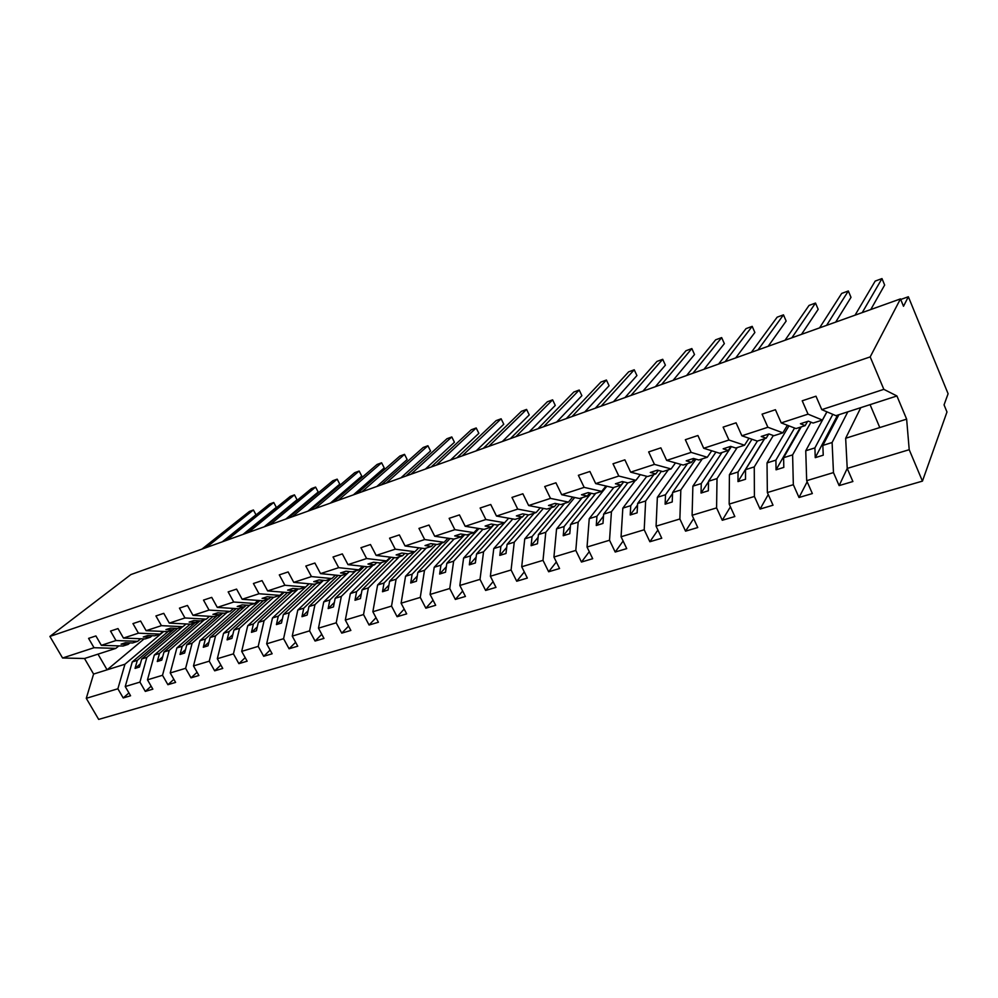 <?xml version="1.0" encoding="UTF-8"?>
<svg xmlns="http://www.w3.org/2000/svg" width="998" height="998" viewBox="0 0 998 998"><rect width="100%" height="100%" fill="white"/><g stroke="black" fill="none" stroke-linecap="round" stroke-linejoin="round"><path stroke-width="1.5" d="M163.734 631.46L124.95 664.231L117.876 688.77L86.277 698.326L98.677 719.408L922.439 481.123L946.977 411.987L944.058 404.864L948.1 393.736L908.355 296.755L903.502 306.274L900.47 298.901L130.913 574.561L49.9 636.437L62.575 658.006L94.024 647.714L88.585 638.371L95.908 635.938L101.347 645.319L115.98 640.529L110.528 631.073L118.001 628.578L123.465 638.084L145.109 638.92L150.286 637.235L143.263 636.961L147.754 635.501L154.777 635.788L160.004 634.104L138.448 633.181L123.465 638.084M847.813 411.837L832.107 442.513L822.839 445.42L823.238 455.188L815.254 457.658L814.904 447.902L805.748 450.772L806.683 480.674L812.36 493.548L799.011 497.503L793.335 484.704L792.612 454.888L783.617 457.72L783.804 467.401L776.057 469.809L775.908 460.128L767.025 462.922L767.35 492.563L773.026 505.213L760.077 509.055L754.401 496.468L754.263 466.914L745.518 469.659L745.518 479.265L737.996 481.597L738.033 472.004L729.413 474.711L729.176 504.09L734.84 516.54L722.265 520.27L716.589 507.895L717.013 478.591L708.53 481.261L708.343 490.779L701.045 493.049L701.257 483.543L692.874 486.163L692.101 515.292L697.764 527.543L685.551 531.161L679.875 518.985L680.823 489.943L672.577 492.525L672.228 501.969L665.13 504.177L665.504 494.746L657.358 497.303L656.073 526.171L661.749 538.221L649.873 541.739L644.209 529.763L645.644 500.971L637.622 503.491L637.123 512.847L630.212 514.993L630.748 505.649L622.827 508.132L621.068 536.749L626.732 548.613L615.192 552.031L609.529 540.242L611.437 511.7L603.64 514.145L602.979 523.426L596.268 525.509L596.954 516.24L589.244 518.661L587.036 547.041L592.687 558.705L581.46 562.036L575.809 550.422L578.166 522.129L570.569 524.511L569.771 533.718L563.234 535.739L564.07 526.557L556.56 528.903L553.927 557.034L559.566 568.523L548.651 571.767L543.012 560.34L545.781 532.283L538.396 534.604L537.46 543.723L531.098 545.694L532.059 536.587L524.748 538.883L521.717 566.764L527.343 578.079L516.715 581.235L511.088 569.983L514.257 542.176L507.059 544.421L505.998 553.478L499.811 555.399L500.896 546.355L493.773 548.588L490.367 576.245L495.981 587.385L485.627 590.454L480.013 579.364L483.556 551.794L476.545 553.99L475.36 562.972L469.334 564.831L470.532 555.874L463.608 558.057L459.829 585.464L465.43 596.455L455.35 599.436L449.749 588.508L453.641 561.175L446.817 563.321L445.52 572.216L439.644 574.037L440.954 565.155L434.205 567.276L430.088 594.446L435.677 605.275L425.847 608.194L420.27 597.415L424.499 570.32L417.838 572.403L416.44 581.223L410.702 582.994L412.137 574.187L405.55 576.258L401.109 603.204L406.685 613.87L397.104 616.714L391.54 606.098L396.081 579.227L389.594 581.26L388.085 590.005L382.496 591.739L384.018 583.007L377.606 585.015L372.865 611.737L378.417 622.253L369.073 625.022L363.534 614.556L368.374 587.909L362.037 589.893L360.44 598.575L354.989 600.26L356.61 591.602L350.348 593.561L345.32 620.057L350.859 630.437L341.753 633.131L336.214 622.814L341.341 596.392L335.166 598.326L333.469 606.921L328.155 608.568L329.864 599.985L323.751 601.894L318.462 628.179L323.976 638.408L315.081 641.04L309.58 630.861L314.969 604.651L308.943 606.547L307.159 615.08L301.97 616.689L303.766 608.169L297.803 610.04L292.252 636.1L297.741 646.193L289.071 648.762L283.582 638.708L289.22 612.722L283.345 614.568L281.486 623.039L276.421 624.598L278.292 616.153L272.466 617.987L266.666 643.822L272.142 653.777L263.684 656.285L258.208 646.38L264.096 620.606L258.345 622.415L256.411 630.798L251.471 632.333L253.417 623.95L247.729 625.734L241.691 651.37L247.155 661.187L238.884 663.645L233.432 653.865L239.545 628.303L233.931 630.062L231.923 638.383L227.095 639.88L229.116 631.572L223.564 633.318L217.314 658.73L222.741 668.435L214.67 670.831L209.243 661.175L215.568 635.826L210.079 637.547L208.008 645.806L203.293 647.265L205.376 639.019L199.949 640.716L193.487 665.928L198.901 675.509L191.017 677.842L185.616 668.311L192.14 643.174L186.776 644.845L184.63 653.041L180.027 654.463L182.185 646.292L176.871 647.952L170.221 672.964L175.611 682.407L167.901 684.703L162.512 675.284L169.236 650.347L163.996 651.993L161.788 660.115L157.285 661.512L159.505 653.403L154.316 655.025L147.479 679.838L152.844 689.169L145.309 691.402L139.945 682.108L146.843 657.37L141.728 658.979L139.458 667.038L135.054 668.398L137.325 660.352L132.26 661.948L125.237 686.549L130.576 695.768L123.216 697.951L117.876 688.77M922.439 481.123L909.215 449.699L847.227 468.424L839.131 485.602L833.467 472.59L832.107 442.513M860.8 407.646L845.655 438.259L847.227 468.424L852.891 481.523L839.131 485.602M810.962 422.191L792.612 454.888M807.17 481.784L799.011 497.503M826.968 411.85L805.748 450.772M773.313 435.527L754.263 466.914M768.248 494.559L760.077 509.055M788.956 425.872L767.025 462.922M737.173 447.591L717.013 478.591M730.424 506.834L722.265 520.27M751.956 439.257L729.413 474.711M702.293 458.868L680.823 489.943M693.647 518.636L685.551 531.161M715.953 452.082L692.874 486.163M668.348 469.833L645.644 500.971M657.894 530.025L649.873 541.739M680.91 464.419L657.358 497.303M635.302 480.512L611.437 511.7M623.114 541.028L615.192 552.031M646.791 476.308L622.827 508.132M606.871 486.213L578.166 522.129M589.282 551.669L581.46 562.036M613.832 487.448L589.244 518.661M574.711 497.491L545.781 532.283M556.348 561.974L548.651 571.767M582.196 497.678L556.56 528.903M543.361 508.394L514.257 542.176M524.299 571.954L516.715 581.235M551.37 507.633L524.748 538.883M512.822 518.948L483.556 551.794M493.087 581.647L485.627 590.454M521.318 517.351L493.773 548.588M483.032 529.177L453.641 561.175M462.673 591.053L455.35 599.436M494.11 524.511L463.608 558.057M453.99 539.095L424.499 570.32M433.057 600.185L425.847 608.194M464.794 534.591L434.205 567.276M426.321 548.039L396.081 579.227M404.178 609.079L397.104 616.714M436.201 544.384L405.55 576.258M399.325 556.772L368.374 587.909M376.021 617.712L369.073 625.022M408.319 553.865L377.606 585.015M372.953 565.292L341.341 596.392M348.564 626.133L341.753 633.131M381.747 562.448L350.348 593.561M349.337 571.555L314.969 604.651M321.768 634.316L315.081 641.04M355.787 570.831L323.751 601.894M323.514 580.349L289.22 612.722M295.633 642.3L289.071 648.762M330.438 579.027L297.803 610.04M298.29 588.92L264.096 620.606M270.109 650.085L263.684 656.285M309.155 583.78L272.466 617.987M273.639 597.266L239.545 628.303M245.196 657.67L238.884 663.645M284.268 592.276L247.729 625.734M249.949 605.038L215.568 635.826M220.857 665.067L214.67 670.831M259.942 600.559L223.564 633.318M226.97 612.46L192.14 643.174M197.08 672.29L191.017 677.842M236.164 608.63L199.949 640.716M204.49 619.721L169.236 650.347M173.852 679.339L167.901 684.703M212.911 616.502L176.871 647.952M182.509 626.831L146.843 657.37M151.147 686.212L145.309 691.402M190.181 624.162L154.316 655.025M909.215 449.699L906.633 419.148L896.928 395.969L835.925 415.679L821.791 409.642L815.977 396.206L802.217 400.797L808.031 414.145L781.234 422.903L796.017 428.579L805.174 425.622L800.421 423.751L808.405 421.168L813.108 423.052L822.389 420.058L808.031 414.145M822.389 420.058L826.88 411.812M781.234 422.903L775.421 409.716L762.073 414.158L767.886 427.269L741.888 435.777L757.282 441.091L766.165 438.222L761.225 436.475L768.971 433.955L773.874 435.739L782.881 432.82L767.886 427.269M782.881 432.82L787.372 425.26M741.888 435.777L736.075 422.815L723.126 427.119L728.939 440.018L703.715 448.264L719.67 453.254L728.303 450.46L723.163 448.813L730.686 446.38L735.788 448.04L744.52 445.22L728.939 440.018M744.52 445.22L749.011 438.234M703.715 448.264L697.914 435.515L685.339 439.706L691.14 452.381L666.664 460.39L683.143 465.056L691.527 462.348L686.212 460.814L693.523 458.444L698.8 459.991L707.283 457.259L691.14 452.381M707.283 457.259L711.724 450.772M666.664 460.39L660.851 447.853L648.65 451.919L654.451 464.382L630.661 472.166L647.64 476.533L655.786 473.9L650.309 472.453L657.408 470.158L662.847 471.605L671.093 468.948L654.451 464.382M671.093 468.948L675.496 462.885M630.661 472.166L624.873 459.841L613.009 463.783L618.81 476.046L595.694 483.606L613.121 487.685L621.043 485.115L615.417 483.781L622.315 481.535L627.917 482.895L635.926 480.312L618.81 476.046M635.926 480.312L640.267 474.636M595.694 483.606L589.905 471.48L578.378 475.31L584.167 487.373L561.699 494.721L579.551 498.526L587.261 496.043L581.497 494.783L588.196 492.6L593.935 493.885L601.732 491.365L584.167 487.373M601.732 491.365L606.011 486.014M561.699 494.721L555.923 482.795L544.721 486.525L550.497 498.389L528.641 505.537L546.892 509.08L554.389 506.66L548.488 505.487L555.025 503.366L560.888 504.564L568.473 502.106L550.497 498.389M568.473 502.106L572.69 497.066M528.641 505.537L522.877 493.785L511.974 497.416L517.737 509.105L496.493 516.053L515.093 519.359L522.403 517.001L516.378 515.904L522.727 513.845L528.728 514.956L536.113 512.56L517.737 509.105M536.113 512.56L540.255 507.795M496.493 516.053L490.729 504.489L480.125 508.019L485.876 519.521L465.193 526.295L484.142 529.364L491.253 527.056L485.128 526.046L491.303 524.037L497.416 525.073L504.601 522.752L485.876 519.521M476.545 553.99L508.668 518.212M465.193 526.295L459.454 514.906L449.137 518.336L454.863 529.676L434.729 536.263L454.003 539.095L460.926 536.862L454.689 535.926L460.714 533.967L466.927 534.928L473.925 532.658L454.863 529.676M473.925 532.658L477.917 528.354M434.729 536.263L429.003 525.035L418.96 528.391L424.674 539.544L405.063 545.968L424.624 548.588L431.373 546.417L425.036 545.544L430.899 543.636L437.224 544.521L444.048 542.313L424.674 539.544M444.048 542.313L447.965 538.209M405.063 545.968L399.362 534.916L389.569 538.172L395.27 549.174L376.159 555.424L395.994 557.845L402.568 555.724L396.144 554.913L401.87 553.054L408.269 553.878L414.919 551.732L395.27 549.174M414.919 551.732L418.761 547.802M376.159 555.424L370.47 544.534L360.939 547.702L366.615 558.543L347.99 564.631L368.075 566.864L374.5 564.793L367.988 564.057L373.564 562.248L380.051 562.997L386.538 560.901L366.615 558.543M386.538 560.901L390.305 557.146M347.99 564.631L342.326 553.902L333.033 556.996L338.696 567.675L320.533 573.613L340.854 575.659L347.117 573.638L340.53 572.964L345.957 571.193L352.531 571.891L358.856 569.846L338.696 567.675M358.856 569.846L362.548 566.253M320.533 573.613L314.894 563.034L305.825 566.053L311.463 576.582L293.761 582.37L314.295 584.242L320.408 582.271L313.746 581.647L319.048 579.925L325.697 580.562L331.86 578.566L311.463 576.582M331.86 578.566L335.49 575.122M293.761 582.37L288.135 571.941L279.29 574.885L284.917 585.265L267.639 590.916L288.385 592.612L294.335 590.691L287.611 590.13L292.788 588.446L299.5 589.02L305.525 587.074L284.917 585.265M305.525 587.074L309.068 583.768M267.639 590.916L262.037 580.624L253.417 583.506L259.006 593.748L242.165 599.262L263.085 600.796L268.899 598.912L262.1 598.401L267.152 596.767L273.939 597.291L279.814 595.382L259.006 593.748M279.814 595.382L283.295 592.201M242.165 599.262L236.576 589.107L228.155 591.901L233.732 602.019L217.29 607.395L238.372 608.78L244.048 606.946L237.212 606.485L242.14 604.875L248.976 605.349L254.715 603.503L233.732 602.019M254.715 603.503L258.133 600.434M217.29 607.395L211.726 597.378L203.505 600.11L209.056 610.09L193.001 615.342L214.246 616.577L219.797 614.78L212.898 614.369L217.714 612.809L224.6 613.234L230.201 611.412L209.056 610.09M230.201 611.412L233.544 608.456M193.001 615.342L187.462 605.462L179.44 608.131L184.967 617.962L169.286 623.101L190.668 624.187L196.095 622.44L189.146 622.078L193.849 620.544L200.785 620.918L206.262 619.159L184.967 617.962M206.262 619.159L209.543 616.302M169.286 623.101L163.772 613.346L155.925 615.953L161.439 625.659L146.107 630.674L167.627 631.634L172.928 629.925L165.942 629.601L170.533 628.116L177.519 628.441L141.728 658.979M186.09 623.962L182.871 626.707L161.439 625.659M146.107 630.674L140.618 621.055L132.959 623.6L138.448 633.181M160.004 634.104L163.161 631.435M140.743 638.745L137.662 641.327L115.98 640.529M128.942 692.936L123.216 697.951M168.163 631.46L132.26 661.948M118.837 645.893L115.805 648.388L94.024 647.714M908.355 296.755L900.72 299.487M833.467 472.59L806.683 480.674M793.335 484.704L767.35 492.563M754.401 496.468L729.176 504.09M716.589 507.895L692.101 515.292M679.875 518.985L656.073 526.171M644.209 529.763L621.068 536.749M609.529 540.242L587.036 547.041M575.809 550.422L553.927 557.034M543.012 560.34L521.717 566.764M511.088 569.983L490.367 576.245M480.013 579.364L459.829 585.464M449.749 588.508L430.088 594.446M420.27 597.415L401.109 603.204M391.54 606.098L372.865 611.737M363.534 614.556L345.32 620.057M336.214 622.814L318.462 628.179M309.58 630.861L292.252 636.1M283.582 638.708L266.666 643.822M258.208 646.38L241.691 651.37M233.432 653.865L217.314 658.73M209.243 661.175L193.487 665.928M185.616 668.311L170.221 672.964M162.512 675.284L147.479 679.838M139.945 682.108L125.237 686.549M896.928 395.969L883.841 389.345L821.791 409.642M883.841 389.345L870.194 356.897L49.9 636.437M807.544 421.443L805.174 425.622M838.919 414.719L822.839 445.42M832.806 414.345L814.904 447.902M768.747 434.03L766.165 438.222M801.244 426.894L783.617 457.72M794.57 428.017L775.908 460.128M730.948 446.468L728.303 450.46M764.618 438.721L745.518 469.659M757.42 441.054L738.033 472.004M694.146 458.618L691.527 462.348M731.397 446.605L708.53 481.261M721.991 452.506L701.257 483.543M658.368 470.407L655.786 473.9M695.943 459.155L672.577 492.525M687.522 463.646L665.504 494.746M623.6 481.847L621.043 485.115M661.425 471.231L637.622 503.491M653.964 474.487L630.748 505.649M589.768 492.95L587.261 496.043M627.817 482.882L603.64 514.145M623.75 481.884L596.954 516.24M556.859 503.741L554.389 506.66M595.769 493.286L570.569 524.511M591.14 493.262L564.07 526.557M524.836 514.232L522.403 517.001M564.594 503.366L538.396 534.604M559.379 504.252L532.059 536.587M493.648 524.437L491.253 527.056M534.204 513.184L507.059 544.421M528.416 514.893L500.896 546.355M463.272 534.367L460.926 536.862M498.751 524.636L470.532 555.874M433.668 544.022L431.373 546.417M478.99 528.528L446.817 563.321M469.996 533.93L440.954 565.155M404.826 553.441L402.568 555.724M450.048 538.521L417.838 572.403M441.952 542.987L412.137 574.187M376.708 562.61L374.5 564.793M421.817 548.214L389.594 581.26M414.582 551.844L384.018 583.007M349.288 571.542L347.117 573.638M394.272 557.633L362.037 589.893M391.091 557.246L356.61 591.602M322.529 580.262L320.408 582.271M367.389 566.789L335.166 598.326M364.282 566.44L329.864 599.985M296.431 588.758L294.335 590.691M341.316 575.509L308.943 606.547M338.11 575.384L303.766 608.169M270.945 597.054L268.899 598.912M316.291 583.593L283.345 614.568M312.549 584.08L278.292 616.153M246.057 605.15L244.048 606.946M291.84 591.502L258.345 622.415M287.574 592.55L253.417 623.95M221.756 613.059L219.797 614.78M267.938 599.224L233.931 630.062M263.223 600.746L229.116 631.572M198.016 620.768L196.095 622.44M246.369 605.175L210.079 637.547M239.957 608.269L205.376 639.019M182.871 626.707L177.519 628.441M174.825 628.316L172.928 629.925M222.891 613.121L186.776 644.845M217.202 615.616L182.185 646.292M152.145 635.676L150.286 637.235M199.937 620.881L163.996 651.993M194.934 622.814L159.505 653.403M137.662 641.327L132.547 642.974L125.486 642.724L121.082 644.159L128.156 644.396L123.091 646.03L101.347 645.319M129.977 642.887L128.156 644.396M174.949 628.316L137.325 660.352M124.95 664.231L93.587 674.062L84.506 658.505L62.575 658.006M86.277 698.326L93.587 674.062M115.805 648.388L84.506 658.505M144.124 638.87L107.098 669.833L97.991 654.139M870.194 356.897L900.47 298.901M870.069 404.652L879.787 427.556L845.655 438.259M906.633 419.148L879.787 427.556M140.356 663.857L135.054 668.398M162.686 656.821L157.285 661.512M185.528 649.611L180.027 654.463M208.906 642.225L203.293 647.265M232.821 634.666L227.095 639.88M257.309 626.919L251.471 632.333M282.372 618.985L276.421 624.598M308.045 610.851L301.97 616.689M334.342 602.493L328.155 608.568M361.301 593.922L354.989 600.26M388.921 585.127L382.496 591.739M417.251 576.083L410.702 582.994M477.431 528.878L477.867 529.738M446.306 566.802L439.644 574.037M476.108 557.246L469.334 564.831M506.71 547.428L499.811 555.399M538.109 537.311L531.098 545.694M570.369 526.882L563.234 535.739M603.503 516.128L596.268 525.509M660.738 471.044L661.063 471.717M637.547 505.038L630.212 514.993M693.61 459.367L694.471 461.238M672.54 493.573L665.13 504.177M708.518 481.71L701.045 493.049M764.044 439.432L737.996 481.597M799.934 427.319L800.87 427.531M800.134 427.768L776.057 469.809M837.048 415.318L838.582 415.355M837.26 415.792L815.254 457.658M255.987 514.768L253.405 509.978L255.987 514.768L222.267 541.839M201.92 549.125L249.388 511.463L253.405 509.978L206.05 547.64M276.321 507.333L273.739 502.493L276.321 507.333L243.013 534.404M222.741 541.664L269.635 504.002L273.739 502.493L226.945 540.155M297.055 499.761L294.46 494.871L297.055 499.761L264.183 526.819M243.986 534.055L290.281 496.405L294.46 494.871L248.29 532.52M318.2 492.026L315.593 487.086L318.2 492.026L285.802 519.072M265.668 526.283L311.339 488.658L315.593 487.086L270.059 524.711M339.769 484.155L337.162 479.152L339.769 484.155L307.858 511.176M287.823 518.349L332.808 480.749L337.162 479.152L292.302 516.752M361.775 476.108L359.155 471.044L361.775 476.108L330.388 503.104M310.44 510.252L354.727 472.678L359.155 471.044L315.019 508.606M384.23 467.9L381.61 462.785L384.23 467.9L353.392 494.871M333.544 501.969L377.082 464.457L381.61 462.785L338.222 500.297M407.159 459.529L404.527 454.352L407.159 459.529L376.882 486.45M357.159 493.523L399.899 456.049L404.527 454.352L361.937 491.802M430.55 450.984L427.917 445.744L430.55 450.984L400.884 477.855M381.286 484.878L423.202 447.478L427.917 445.744L386.176 483.119M454.439 442.251L451.795 436.949L454.439 442.251L425.422 469.06M405.949 476.034L446.979 438.721L451.795 436.949L410.951 474.25M478.84 433.332L476.196 427.967L478.84 433.332L450.497 460.078M431.173 467.002L471.281 429.776L476.196 427.967L436.288 465.168M462.199 455.886L501.121 418.786L503.778 424.225L476.146 450.896M501.121 418.786L496.093 420.645L456.972 457.758M488.708 446.393L526.582 409.417L529.239 414.919L502.368 441.503M526.582 409.417L521.443 411.313L483.356 448.314M515.841 436.675L552.605 399.836L555.275 405.413L529.189 431.897M552.605 399.836L547.353 401.77L510.365 438.633M543.611 426.732L579.214 390.043L581.884 395.682L556.635 422.067M579.214 390.043L573.85 392.014L538.009 428.741M572.054 416.54L606.422 380.026L609.092 385.739L584.728 411.999M606.422 380.026L600.933 382.047L566.303 418.599M601.17 406.111L634.241 369.784L636.924 375.572L613.483 401.695M634.241 369.784L628.628 371.855L595.295 408.219M631.01 395.42L662.709 359.305L665.392 365.168L642.937 391.141M662.709 359.305L656.971 361.413L624.985 397.578M661.587 384.467L691.851 348.576L694.521 354.527L673.101 380.338M691.851 348.576L685.963 350.747L655.412 386.675M692.936 373.24L721.666 337.598L724.348 343.636L704.014 369.272M721.666 337.598L715.641 339.819L686.599 375.51M725.072 361.725L752.193 326.358L754.875 332.484L735.701 357.92M752.193 326.358L746.03 328.629L718.585 364.058M758.043 349.911L783.467 314.857L786.15 321.057L768.186 346.281M783.467 314.857L777.155 317.177L751.382 352.306M791.876 337.798L815.503 303.055L818.185 309.343L801.506 334.342M815.503 303.055L809.029 305.438L785.039 340.243M826.594 325.36L848.337 290.979L851.007 297.354L835.688 322.104M848.337 290.979L841.701 293.412L819.583 327.868M862.247 312.586L881.983 278.592L884.652 285.054L870.767 309.542M881.983 278.592L875.184 281.087L855.049 315.168"/></g></svg>
